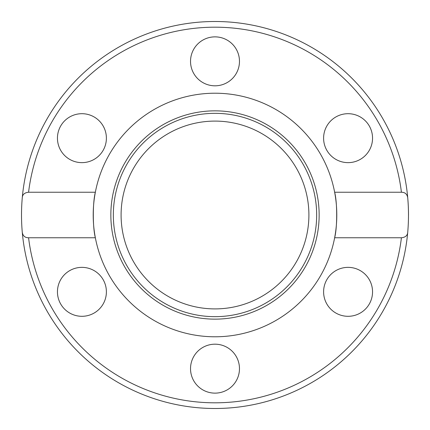 <?xml version="1.0" encoding="UTF-8"?>
<svg xmlns="http://www.w3.org/2000/svg" width="430" height="430" viewBox="0 0 430 430"><rect width="100%" height="100%" fill="white"/><g stroke="black" fill="none" stroke-linecap="round" stroke-linejoin="round"><path stroke-width="0.64" d="M121.093 215A93.907 93.907 0 0 1 261.951 133.676A93.907 93.907 0 0 1 261.951 296.324A93.907 93.907 0 0 1 121.093 215M334.642 237.763C337.362 227.61 337.367 202.39 334.642 192.237L401.421 192.237C405.087 192.264 407.194 194.161 407.742 197.929C408.731 209.308 408.731 220.692 407.742 232.071C407.581 235.457 405.474 237.349 401.421 237.763L334.642 237.763A121.792 121.792 0 0 1 95.352 237.763A121.792 121.792 0 0 1 95.352 192.237C92.633 202.385 92.633 227.61 95.352 237.763L28.573 237.763C24.908 237.736 22.801 235.839 22.252 232.071C21.264 220.692 21.264 209.308 22.252 197.929C22.414 194.543 24.521 192.651 28.573 192.237L95.352 192.237A121.792 121.792 0 0 1 334.642 192.237A121.792 121.792 0 0 1 334.642 237.763M94.159 116.976A24.472 24.472 0 0 1 103.114 150.403A24.472 24.472 0 0 1 69.687 159.363A24.472 24.472 0 0 1 60.727 125.931A24.472 24.472 0 0 1 94.159 116.976M360.308 159.363A24.472 24.472 0 0 1 326.881 150.403A24.472 24.472 0 0 1 335.835 116.976A24.472 24.472 0 0 1 369.268 125.931A24.472 24.472 0 0 1 360.308 159.363M239.472 61.34A24.472 24.472 0 0 1 215 85.812A24.472 24.472 0 0 1 190.528 61.34A24.472 24.472 0 0 1 215 36.867A24.472 24.472 0 0 1 239.472 61.34M408.5 215A193.5 193.5 0 0 0 215 21.5A193.5 193.5 0 0 0 22.252 197.929M360.308 270.637A24.472 24.472 0 0 1 369.268 304.069A24.472 24.472 0 0 1 335.835 313.024A24.472 24.472 0 0 1 326.881 279.597A24.472 24.472 0 0 1 360.308 270.637M239.472 368.66A24.472 24.472 0 0 1 215 393.133A24.472 24.472 0 0 1 190.528 368.66A24.472 24.472 0 0 1 215 344.188A24.472 24.472 0 0 1 239.472 368.66M94.159 313.024A24.472 24.472 0 0 1 60.727 304.069A24.472 24.472 0 0 1 69.687 270.637A24.472 24.472 0 0 1 103.114 279.597A24.472 24.472 0 0 1 94.159 313.024M215 319.146A104.146 104.146 0 0 1 124.802 162.927A104.146 104.146 0 0 1 305.192 162.927A104.146 104.146 0 0 1 215 319.146M215 316.663A101.663 101.663 0 0 1 126.957 164.169A101.663 101.663 0 0 1 303.042 164.169A101.663 101.663 0 0 1 215 316.663M22.252 232.071A193.5 193.5 0 0 0 407.742 232.071A193.5 193.5 0 0 1 22.252 232.071M28.573 192.237A187.808 187.808 0 0 1 401.421 192.237M401.421 237.763A187.808 187.808 0 0 1 28.573 237.763"/></g></svg>
